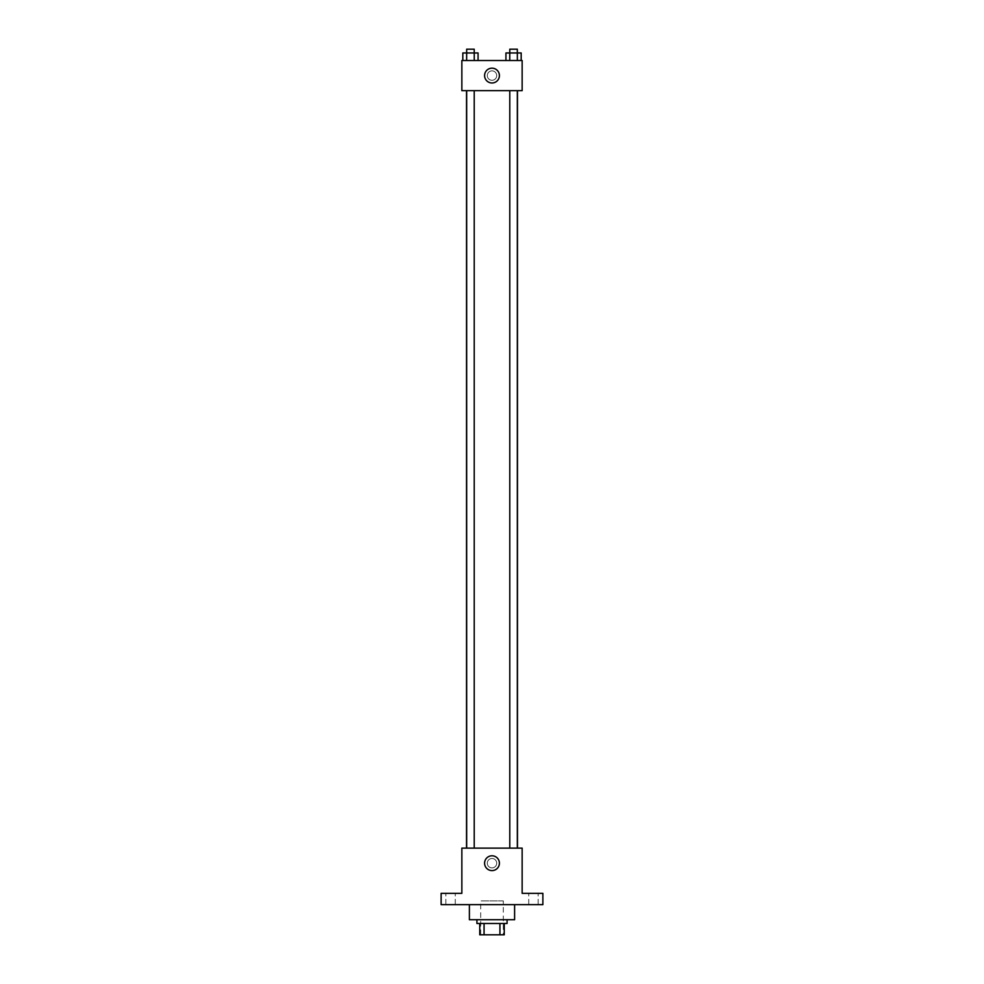 <?xml version="1.0" encoding="UTF-8"?>
<svg xmlns="http://www.w3.org/2000/svg" width="984" height="984" viewBox="0 0 984 984"><rect width="100%" height="100%" fill="white"/><g stroke="black" fill="none" stroke-linecap="round" stroke-linejoin="round"><path stroke-width="0.74" stroke-dasharray="4.92 3.69" d="M503.304 900.889L480.696 900.889L503.304 900.889L503.304 934.8L480.696 934.8L503.304 934.8M484.067 934.8L479.749 934.8L479.749 923.496L484.067 923.496L484.067 934.8L504.251 934.8M499.933 923.496L484.067 923.496L499.933 923.496L499.933 934.8M484.067 923.496L479.749 923.496M476.92 923.496L507.08 923.496M492 919.72L476.92 919.72L492 919.72M514.607 919.72L469.393 919.72M514.607 904.653L469.393 904.653L514.607 904.653M450.549 904.653L455.26 904.653L450.549 904.653M533.451 904.653L538.162 904.653L533.451 904.653M441.127 904.653L542.873 904.653L542.873 893.349L522.147 893.349L522.147 848.122L461.853 848.122L461.853 893.349L441.127 893.349L441.127 904.653M496.711 863.202A4.711 4.711 0 0 0 489.651 859.118A4.711 4.711 0 0 0 489.651 867.273A4.711 4.711 0 0 0 496.711 863.202A4.711 4.711 0 0 0 489.651 859.118A4.711 4.711 0 0 0 489.651 867.273A4.711 4.711 0 0 0 496.711 863.202M533.451 893.349L538.162 893.349L533.451 893.349M450.549 893.349L455.26 893.349L450.549 893.349M517.473 848.122L466.527 848.122L517.473 848.122M474.214 848.122L466.674 848.122L474.214 848.122L466.674 848.122L474.214 848.122L474.214 90.651L466.674 90.651L474.214 90.651M517.326 848.122L509.786 848.122L517.326 848.122L509.786 848.122L517.326 848.122L517.326 90.651L509.786 90.651L517.326 90.651M461.853 867.913L461.853 858.491L461.853 867.913M522.147 858.491L522.147 867.913L522.147 858.491M499.405 863.202A7.405 7.405 0 0 1 488.298 869.61A7.405 7.405 0 0 1 488.298 856.781A7.405 7.405 0 0 1 499.405 863.202M517.473 90.651L466.527 90.651L517.473 90.651M461.853 90.651L522.147 90.651L522.147 60.504L461.853 60.504L461.853 90.651M496.711 75.584A4.711 4.711 0 0 0 489.651 71.5A4.711 4.711 0 0 0 489.651 79.655A4.711 4.711 0 0 0 496.711 75.584A4.711 4.711 0 0 0 489.651 71.5A4.711 4.711 0 0 0 489.651 79.655A4.711 4.711 0 0 0 496.711 75.584M462.824 60.504L462.824 52.964L466.637 52.964L466.637 60.504L462.824 60.504L478.064 60.504L462.824 60.504L478.064 60.504L462.824 60.504L478.064 60.504L462.824 60.504L466.637 60.504L466.637 52.964L478.064 52.964L466.674 52.964L474.214 52.964L474.251 60.504L474.251 52.964L462.824 52.964L478.064 52.964L478.064 60.504M505.936 60.504L505.936 52.964L509.749 52.964L509.749 60.504L505.936 60.504L521.176 60.504L505.936 60.504L521.176 60.504L505.936 60.504L521.176 60.504L505.936 60.504L509.749 60.504L509.749 52.964L521.176 52.964L509.786 52.964L517.326 52.964L517.363 60.504L517.363 52.964L505.936 52.964L521.176 52.964L521.176 60.504M461.853 80.294L461.853 70.873L461.853 80.294M522.147 70.873L522.147 80.294L522.147 70.873M499.405 75.584A7.405 7.405 0 0 1 488.298 81.992A7.405 7.405 0 0 1 488.298 69.163A7.405 7.405 0 0 1 499.405 75.584M517.363 60.504L517.326 49.2L509.786 49.2L517.326 49.2L509.786 49.2L509.786 52.964L517.326 52.964L509.786 52.964L509.749 60.504M474.251 60.504L474.214 49.2L466.674 49.2L474.214 49.2L466.674 49.2L466.674 52.964L474.214 52.964L466.674 52.964L466.637 60.504M480.696 934.8L480.696 900.889M455.26 904.653L455.26 893.349L455.26 904.653M445.838 904.653L445.838 893.349L445.838 904.653M538.162 904.653L538.162 893.349L538.162 904.653M528.74 904.653L528.74 893.349L528.74 904.653M466.674 90.651L466.674 848.122M509.786 90.651L509.786 848.122"/><path stroke-width="1.48" d="M499.933 923.496L499.933 934.8L479.749 934.8L479.749 923.496M499.933 934.8L504.251 934.8L504.251 923.496L504.251 934.8M507.08 919.72L507.08 923.496L476.92 923.496L476.92 919.72M484.067 923.496L484.067 934.8M469.393 904.653L469.393 919.72L514.607 919.72L514.607 904.653M542.873 904.653L441.127 904.653L441.127 893.349L461.853 893.349L461.853 848.122L522.147 848.122L522.147 893.349L542.873 893.349L542.873 904.653M499.405 863.202A7.405 7.405 0 0 1 488.298 869.61A7.405 7.405 0 0 1 488.298 856.781A7.405 7.405 0 0 1 499.405 863.202M517.473 90.651L517.473 848.122M509.786 848.122L509.786 90.651M474.214 90.651L474.214 848.122M522.147 90.651L461.853 90.651L461.853 60.504L522.147 60.504L522.147 90.651M499.405 75.584A7.405 7.405 0 0 1 488.298 81.992A7.405 7.405 0 0 1 488.298 69.163A7.405 7.405 0 0 1 499.405 75.584M521.176 60.504L521.176 52.964L505.936 52.964L505.936 60.504M509.749 60.504L509.786 49.2L517.326 49.2L517.363 60.504M478.064 60.504L478.064 52.964L462.824 52.964L462.824 60.504M466.637 60.504L466.674 49.2L474.214 49.2L474.251 60.504M466.527 90.651L466.527 848.122M517.326 848.122L517.326 90.651M466.674 90.651L466.674 848.122"/></g></svg>
